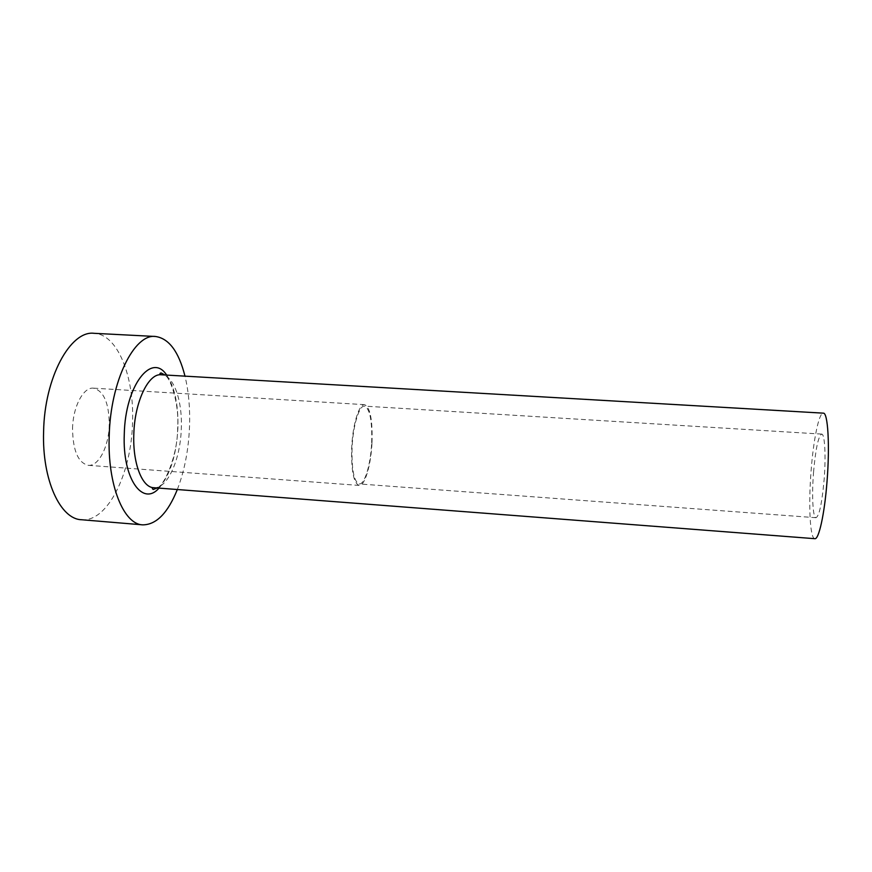 <?xml version="1.0" encoding="UTF-8"?>
<svg xmlns="http://www.w3.org/2000/svg" width="872" height="872" viewBox="0 0 872 872"><rect width="100%" height="100%" fill="white"/><g stroke="black" fill="none" stroke-linecap="round" stroke-linejoin="round"><path stroke-width="0.65" stroke-dasharray="4.36 3.27" d="M371.668 442.66C372.29 420.805 369.892 408.63 364.496 406.123C359.231 405.164 352.997 425.373 352.081 447.619C351.569 469.725 353.956 481.835 359.231 483.949C364.758 484.745 370.753 464.166 371.668 442.66M813.543 472.286C815.603 448.96 818.307 436.218 821.653 434.093C824.759 433.569 826.067 455.838 824.116 479.742C821.947 503.449 819.244 516.104 816.007 517.717C812.791 517.881 811.679 495.263 813.543 472.286M72.54 428.708C72.921 406.635 83.45 386.896 93.457 388.149C103.844 390.939 109.109 403.213 109.262 424.969C108.847 446.344 98.732 466.487 88.246 465.321C78.153 462.868 72.921 450.661 72.54 428.708M372.006 442.573C372.66 419.912 370.175 407.268 364.561 404.663C359.111 403.66 352.637 424.62 351.688 447.718C351.165 470.662 353.64 483.219 359.111 485.41C364.845 486.238 371.069 464.874 372.006 442.573M814.83 538.689C809.946 538.798 808.355 504.714 811.113 470.575C813.434 439.728 818.961 412.543 823.31 413.154M177.332 489.519C184.526 470.771 188.592 449.723 189.529 426.375C190.15 408.129 188.635 391.386 184.984 376.148M81.456 519.734C107.768 522.393 131.487 472.995 132.533 422.593C134.419 376.987 117.862 334.205 94.045 333.311M166.661 375.08C174.705 387.048 178.466 404.619 177.91 427.792C176.471 455.021 170.182 475.12 159.02 488.113M153.657 487.699C167.337 489.225 180.504 459.511 181.289 428.501C182.51 400.521 173.659 375.145 161.276 374.775M821.653 434.093L364.496 406.123M364.561 404.663L93.457 388.149M157.254 487.971C164.437 485.355 177.812 455.38 177.648 427.836C179.425 402.951 170.138 377.413 164.884 374.982M359.111 485.41L88.246 465.321M816.007 517.717L359.231 483.949"/><path stroke-width="1.31" d="M164.884 374.982L161.113 372.944C159.511 373.336 159.565 373.946 161.276 374.775L823.31 413.154C827.92 412.249 829.97 445.538 827.005 481.78C824.52 514.175 818.819 539.768 814.83 538.689L153.657 487.699C152.022 487.862 151.881 488.462 153.243 489.486L157.254 487.971M184.984 376.148C178.771 351.623 168.939 338.401 155.478 336.483C134.353 333.464 110.373 381.14 109.207 436.174C107.365 485.137 123.791 524.541 142.757 524.857C156.35 524.77 167.871 512.987 177.332 489.519M155.478 336.483L94.045 333.311C70.599 330.205 44.461 377.227 43.6 431.651C41.954 480.08 60.43 519.232 81.456 519.734L142.757 524.857M159.02 488.113C142.768 506.817 122.363 478.913 124.271 434.343C125.187 385.315 151.804 351.874 166.661 375.08M161.276 374.775C148.513 373.02 134.55 401.883 133.808 434.398C132.664 463.446 142.169 487.481 153.657 487.699"/></g></svg>
